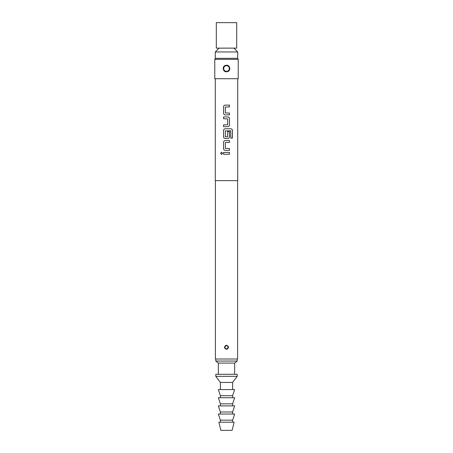 <?xml version="1.0" encoding="UTF-8"?>
<svg xmlns="http://www.w3.org/2000/svg" width="453" height="453" viewBox="0 0 453 453"><rect width="100%" height="100%" fill="white"/><g stroke="black" fill="none" stroke-linecap="round" stroke-linejoin="round"><path stroke-width="0.68" d="M220.577 153.324L221.574 152.197L222.621 153.324L221.574 154.45L220.577 153.324M221.596 154.45L220.634 153.324L221.596 152.197M223.584 106.806C223.68 105.781 224.235 105.215 225.237 105.107L229.461 105.107L229.461 106.931L225.351 107.05L225.351 112.933L229.461 113.052L229.461 114.875L225.226 114.875C224.235 114.768 223.68 114.201 223.584 113.176L223.556 106.806C223.652 105.781 224.212 105.215 225.226 105.107M229.433 113.052L229.433 114.875M223.584 126.698L223.584 124.881M223.584 118.754L223.584 116.936M223.584 130.458C223.68 129.433 224.235 128.867 225.237 128.76L230.888 128.76C231.806 128.879 232.315 129.445 232.406 130.458L232.406 138.103L230.781 138.103L230.668 130.781L225.351 130.9L225.351 136.783L227.655 136.783L227.655 131.613L229.461 131.613L229.461 136.829C229.354 137.854 228.793 138.42 227.774 138.527L225.226 138.527C224.235 138.42 223.68 137.854 223.584 136.829L223.556 130.458C223.652 129.433 224.212 128.867 225.226 128.76M229.433 131.613L229.433 136.829C229.326 137.854 228.771 138.42 227.763 138.527M223.584 142.287C223.68 141.257 224.235 140.696 225.237 140.589L229.461 140.589L229.461 142.406L225.351 142.531L225.351 148.408L229.461 148.533L229.461 150.351L225.226 150.351C224.235 150.243 223.68 149.677 223.584 148.652L223.556 142.287C223.652 141.262 224.212 140.696 225.226 140.589M229.433 148.533L229.433 150.351M223.584 154.235L223.584 152.412M215.39 180.634L215.39 359.002L237.61 359.002L237.61 180.634M226.5 345.271C228.975 346.313 229.139 347.632 226.987 349.229L226.5 349.291C224.025 348.249 223.861 346.93 226.013 345.333L226.5 345.271M224.716 347.281A1.784 1.784 0 0 1 226.075 345.548L224.716 347.281C224.898 348.567 225.634 349.144 226.925 349.014L228.284 347.281A1.784 1.784 0 0 1 226.925 349.014L226.987 349.229M215.288 78.709L215.288 180.634L237.712 180.634L237.712 78.709M226.5 116.936L227.774 116.936C228.782 117.05 229.343 117.616 229.461 118.635L229.461 125C229.354 126.025 228.793 126.591 227.774 126.698L223.556 126.698L223.556 124.881L227.655 124.756L227.655 118.879L223.556 118.754L223.556 116.936L226.5 116.936M226.5 152.412L229.461 152.412L229.461 154.235L223.556 154.235L223.556 152.412L226.5 152.412M225.226 150.351C224.224 150.237 223.663 149.671 223.556 148.652L223.556 142.287M225.226 138.527C224.224 138.414 223.663 137.848 223.556 136.829L223.556 130.458M225.226 114.875C224.224 114.762 223.663 114.196 223.556 113.176L223.556 106.806M214.779 59.343L214.779 78.709L238.221 78.709L238.221 59.343L214.779 59.343L215.368 58.324M226.5 65.232C230.198 64.989 231.087 70.832 227.463 71.659L226.5 71.8C222.791 72.038 221.919 66.2 225.537 65.374L226.5 65.232M225.045 71.206L227.378 71.444A3.058 3.058 0 0 0 229.558 68.516C229.218 66.24 227.904 65.26 225.622 65.589L223.907 66.897L223.442 68.516C223.782 70.793 225.096 71.767 227.378 71.444L229.099 70.124L229.558 68.516A3.058 3.058 0 0 1 227.378 71.444L227.463 71.659M215.288 51.953L215.288 58.324L237.712 58.324L237.712 51.953L215.288 51.953L219.11 48.131M226.5 48.131L236.693 48.131L236.693 22.65L216.308 22.65L216.308 48.131L226.5 48.131M226.5 376.33L237.202 376.33L237.202 374.291L215.798 374.291L215.798 376.33L226.5 376.33M220.385 389.58L220.385 382.445L232.616 382.445L237.202 376.33M226.5 395.695L232.616 395.695L234.654 389.58L218.346 389.58L220.385 395.695L226.5 395.695M226.5 403.85L232.616 403.85L234.654 397.734L218.346 397.734L220.385 403.85L226.5 403.85M226.5 412.004L232.616 412.004L234.654 405.888L218.346 405.888L220.385 412.004L226.5 412.004M226.5 420.158L232.616 420.158L234.654 414.042L218.346 414.042L220.385 420.158L226.5 420.158M226.5 430.35L232.106 430.35L234.144 422.196L218.856 422.196L220.894 430.35L226.5 430.35M218.346 374.291L218.346 363.08L234.654 363.08L237.202 361.041L237.202 359.002M218.346 363.08L215.798 361.041L237.202 361.041M223.442 68.516A3.058 3.058 0 0 1 228.329 66.064M225.577 348.804L226.925 349.014A1.784 1.784 0 0 0 228.284 347.281C228.102 345.996 227.366 345.418 226.075 345.548L226.013 345.333M229.433 152.412L229.433 154.235M229.433 140.589L229.433 142.406M230.849 128.76C231.766 128.873 232.27 129.439 232.349 130.458L232.406 130.458M232.349 130.458L232.349 138.103M227.763 116.936C228.771 117.044 229.326 117.61 229.433 118.635L229.461 125M229.433 125C229.326 126.025 228.771 126.591 227.763 126.698M229.433 105.107L229.433 106.931M224.943 347.281A1.557 1.557 0 0 0 226.5 348.838A1.557 1.557 0 0 0 228.057 347.281A1.557 1.557 0 0 0 226.5 345.724A1.557 1.557 0 0 0 224.943 347.281M227.955 65.827L225.537 65.374M223.669 68.516A2.831 2.831 0 0 0 226.5 71.348A2.831 2.831 0 0 0 229.331 68.516A2.831 2.831 0 0 0 226.5 65.685A2.831 2.831 0 0 0 223.669 68.516M224.977 346.358L225.968 345.577M237.632 58.324L238.221 59.343M223.907 66.897L225.271 65.713M233.89 48.131L237.712 51.953M232.616 389.58L232.616 382.445M232.616 397.734L232.616 395.695M232.616 405.888L232.616 403.85M232.616 414.042L232.616 412.004M232.616 422.196L232.616 420.158M234.654 374.291L234.654 363.08M215.798 361.041L215.798 359.002M220.385 422.196L220.385 420.158M220.385 414.042L220.385 412.004M220.385 405.888L220.385 403.85M220.385 397.734L220.385 395.695M220.385 382.445L215.798 376.33M229.099 70.124L228.001 71.178M226.075 345.548L227.423 345.758M228.023 348.204L227.146 348.946M224.767 346.845L224.943 346.409"/></g></svg>
